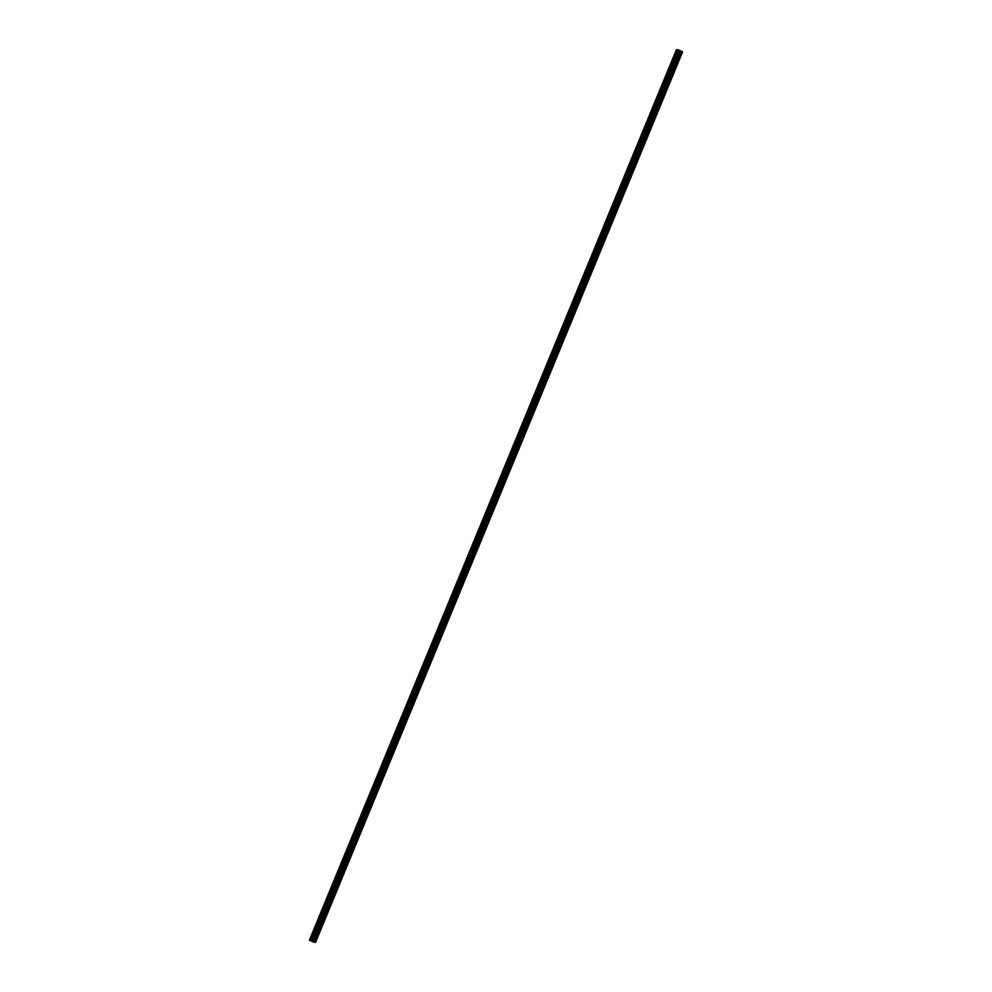 <?xml version="1.0" encoding="UTF-8"?>
<svg xmlns="http://www.w3.org/2000/svg" width="992" height="992" viewBox="0 0 992 992"><rect width="100%" height="100%" fill="white"/><g stroke="black" fill="none" stroke-linecap="round" stroke-linejoin="round"><path stroke-width="1.49" d="M682.62 51.82L315.592 942.301L314.501 942.4L681.38 51.869L676.408 49.736L678.131 49.724L682.546 51.758L681.38 51.869M676.408 49.736L309.38 940.205L314.352 942.35M680.264 50.964L679.136 50.542M679.929 50.989L678.95 50.567M680.028 51.348L313.013 941.842L680.078 51.386M314.501 942.4L681.529 51.919M314.241 942.313L681.268 51.832M312.666 941.619L679.694 51.138M312.579 941.569L679.619 51.088M309.578 940.342L676.618 49.86M313.67 942.127L680.71 51.646M313.621 942.115L680.648 51.634M313.559 942.09L680.586 51.609M313.447 942.04L680.475 51.572M313.137 941.916L680.165 51.435M312.43 941.47L679.458 50.989M312.257 941.383L679.284 50.902M311.81 941.185L678.838 50.704M311.587 941.098L678.615 50.617M310.57 940.763L677.598 50.282M310.347 940.676L677.375 50.195"/></g></svg>
